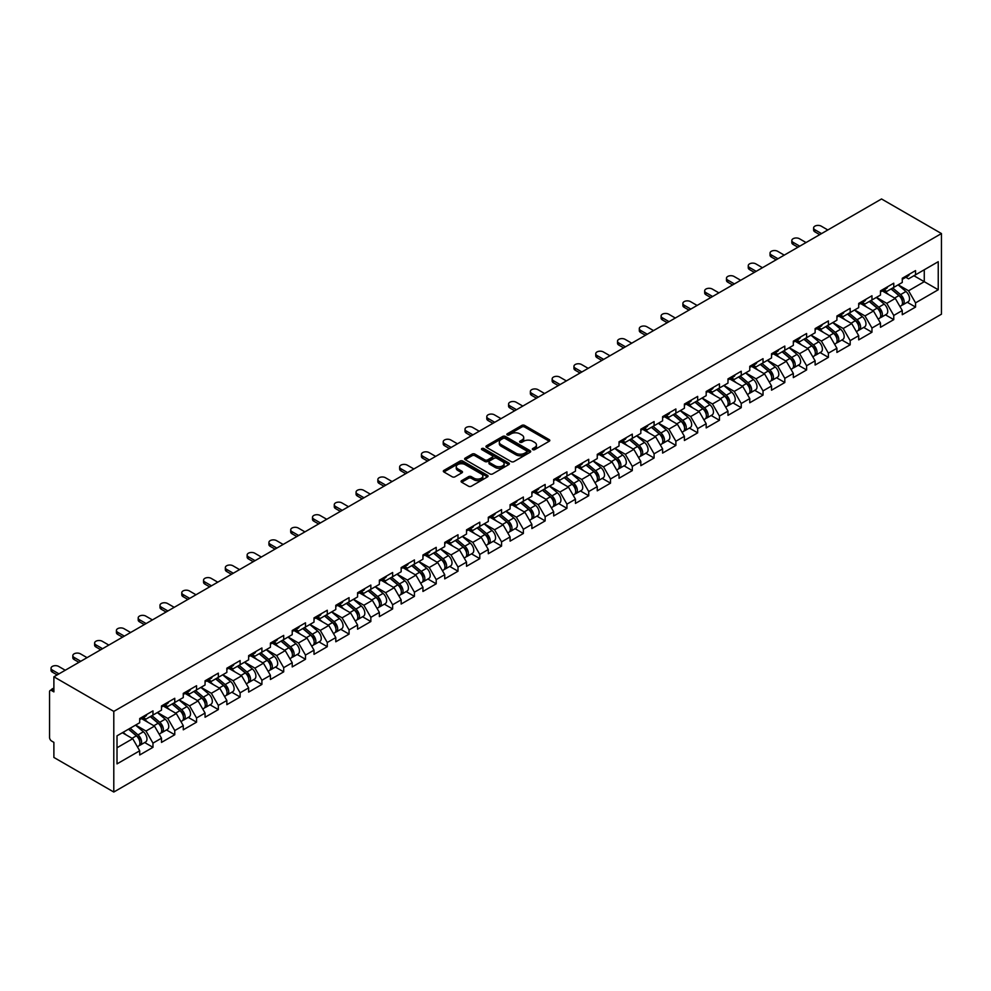 <?xml version="1.0" encoding="UTF-8"?>
<svg xmlns="http://www.w3.org/2000/svg" width="991" height="991" viewBox="0 0 991 991"><rect width="100%" height="100%" fill="white"/><g stroke="black" fill="none" stroke-linecap="round" stroke-linejoin="round"><path stroke-width="1.49" d="M532.762 449.641A1.363 0.78 0 0 0 534.682 449.641L549.249 441.23A1.945 1.115 0 0 0 549.807 440.438A1.945 1.115 0 0 0 549.249 439.645L524.573 425.399A1.945 1.115 0 0 0 521.823 425.399L507.256 433.81A1.363 0.78 0 0 0 509.176 434.925L511.071 433.835A6.206 3.58 0 0 1 519.841 433.835L521.898 435.024A6.206 3.58 0 0 1 523.719 437.551A6.206 3.58 0 0 1 521.898 440.078L520.015 441.168A1.363 0.78 0 0 0 521.935 442.283L523.818 441.193A6.206 3.58 0 0 1 532.588 441.193L534.644 442.382A6.206 3.58 0 0 1 536.465 444.909A6.206 3.58 0 0 1 534.644 447.449L532.762 448.539A1.363 0.78 0 0 0 532.762 449.641L532.762 448.539M461.645 480.647A1.945 1.115 0 0 0 461.075 481.44A1.945 1.115 0 0 0 461.645 482.233L468.57 486.234A1.945 1.115 0 0 0 471.307 486.234L487.485 476.894A1.945 1.115 0 0 0 488.055 476.101A1.945 1.115 0 0 0 487.485 475.308L462.809 461.063A1.945 1.115 0 0 0 460.072 461.063L443.894 470.403A1.945 1.115 0 0 0 443.324 471.196A1.945 1.115 0 0 0 443.894 471.976L452.255 476.807A1.945 1.115 0 0 0 454.993 476.807L461.917 472.818A1.945 1.115 0 0 0 462.487 472.026A1.945 1.115 0 0 0 461.917 471.233L457.768 468.83A5.19 2.998 0 0 1 456.256 466.724A5.19 2.998 0 0 1 459.452 463.949A5.19 2.998 0 0 1 465.101 464.606L481.353 473.983A5.19 2.998 0 0 1 482.865 476.101A5.19 2.998 0 0 1 479.669 478.864A5.19 2.998 0 0 1 474.02 478.219L471.307 476.646A1.945 1.115 0 0 0 468.57 476.646L461.645 480.647L461.645 482.233M53.886 676.803L881.532 198.968L941.45 233.554L113.792 711.402L53.886 676.803L53.886 691.891L51.643 690.591A2.961 1.709 -120 0 0 50.169 690.454A2.961 1.709 -120 0 0 49.55 691.805L49.55 737.44A2.961 1.709 -120 0 0 51.643 741.07L53.886 742.358L53.886 757.446L113.792 792.032L113.792 711.402M511.207 461.608A1.945 1.115 0 0 0 513.945 461.608L530.123 452.268A1.945 1.115 0 0 0 530.693 451.487A1.945 1.115 0 0 0 530.123 450.694L505.447 436.449A1.945 1.115 0 0 0 502.697 436.449L486.531 445.789A1.945 1.115 0 0 0 485.962 446.569A1.945 1.115 0 0 0 486.531 447.362L511.207 461.608M482.344 449.939A1.363 0.78 0 0 1 483.719 450.125L483.719 448.514L508.804 462.995A1.945 1.115 0 0 1 509.374 463.788A1.945 1.115 0 0 1 508.804 464.581L492.626 473.921A1.945 1.115 0 0 1 489.888 473.921L465.213 459.675L472.137 455.711L472.137 454.089L465.213 458.09A1.945 1.115 0 0 0 464.643 458.883A1.945 1.115 0 0 0 465.213 459.675L465.213 458.09M472.137 455.711A1.945 1.115 0 0 1 474.875 455.711L474.875 454.089A1.945 1.115 0 0 0 472.137 454.089M474.875 454.089L484.884 459.874A1.945 1.115 0 0 0 487.622 459.874L492.217 457.223A1.945 1.115 0 0 0 492.787 456.43A1.945 1.115 0 0 0 492.217 455.637L481.799 449.617A1.363 0.78 0 0 1 483.719 448.514M113.792 792.032L941.45 314.197L941.45 233.554M144.686 742.544L152.973 747.325L152.973 743.126L145.987 731.036L135.656 725.065M152.973 747.325L139.706 754.981L139.706 750.794L117.012 763.888L117.012 735.83L139.706 722.724L139.706 718.537L152.973 710.869L152.973 715.068L161.496 710.151L161.496 705.951L174.763 698.296L174.763 702.495L183.273 697.565L183.273 693.378L196.552 685.722L196.552 689.909L205.063 684.992L205.063 680.805L218.33 673.137L218.33 677.336L226.852 672.418L226.852 668.219L240.119 660.563L240.119 664.75L248.642 659.833L248.642 655.646L261.909 647.978L261.909 652.177L270.432 647.259L270.432 643.06L283.699 635.404L283.699 639.591L292.221 634.674L292.221 630.487L305.488 622.819L305.488 627.018L314.011 622.1L314.011 617.901L327.278 610.245L327.278 614.432L335.788 609.515L335.788 605.328L349.067 597.66L349.067 601.859L357.578 596.941L357.578 592.742L370.845 585.086L370.845 589.273L379.367 584.356L379.367 580.169L392.634 572.501L392.634 576.7L401.157 571.782L401.157 567.583L414.424 559.927L414.424 564.114L422.946 559.197L422.946 555.01L436.213 547.354L436.213 551.541L444.736 546.623L444.736 542.424L458.003 534.768L458.003 538.968L466.526 534.038L466.526 529.851L479.793 522.195L479.793 526.382L488.303 521.464L488.303 517.277L501.57 509.609L501.57 513.809L510.092 508.891L510.092 504.692L523.359 497.036L523.359 501.223L531.882 496.305L531.882 492.118L545.149 484.45L545.149 488.65L553.672 483.732L553.672 479.533L566.939 471.877L566.939 476.064L575.461 471.146L575.461 466.959L588.728 459.291L588.728 463.491L597.251 458.573L597.251 454.374L610.518 446.718L610.518 450.905L619.028 445.987L619.028 441.8L632.308 434.132L632.308 438.332L640.818 433.414L640.818 429.214L654.085 421.559L654.085 425.746L662.607 420.828L662.607 416.641L675.874 408.973L675.874 413.173L684.397 408.255L684.397 404.055L697.664 396.4L697.664 400.587L706.187 395.669L706.187 391.482L719.454 383.827L719.454 388.014L727.976 383.096L727.976 378.896L741.243 371.241L741.243 375.44L749.766 370.51L749.766 366.323L763.033 358.668L763.033 362.855L771.543 357.937L771.543 353.75L784.81 346.082L784.81 350.281L793.333 345.364L793.333 341.164L806.6 333.509L806.6 337.696L815.122 332.778L815.122 328.591L828.389 320.923L828.389 325.122L836.912 320.204L836.912 316.005L850.179 308.35L850.179 312.537L858.702 307.619L858.702 303.432L871.969 295.764L871.969 299.963L880.491 295.045L880.491 290.846L893.758 283.191L893.758 287.378L902.268 282.46L902.268 278.273L915.548 270.605L915.548 274.804L938.242 261.698L938.242 289.756L915.548 302.862L908.561 290.772L898.218 284.801M907.26 302.267L915.548 307.061L915.548 302.862M915.548 307.061L902.268 314.717L902.268 310.53L893.758 315.448L886.772 303.345L876.44 297.374M885.471 314.853L893.758 319.635L893.758 315.448M893.758 319.635L880.491 327.29L880.491 323.103L871.969 328.021L864.982 315.931L854.651 309.96M863.681 327.426L871.969 332.22L871.969 328.021M871.969 332.22L858.702 339.876L858.702 335.676L850.179 340.607L843.192 328.504L832.861 322.533M841.892 340.012L850.179 344.794L850.179 340.607M850.179 344.794L836.912 352.449L836.912 348.262L828.389 353.18L821.403 341.09L811.072 335.119M820.102 352.585L828.389 357.367L828.389 353.18M828.389 357.367L815.122 365.035L815.122 360.835L806.6 365.753L799.626 353.663L789.282 347.692M798.312 365.171L806.6 369.953L806.6 365.753M806.6 369.953L793.333 377.608L793.333 373.421L784.81 378.339L777.836 366.236L767.492 360.278M776.535 377.744L784.81 382.526L784.81 378.339M784.81 382.526L771.543 390.194L771.543 385.995L763.033 390.912L756.046 378.822L745.715 372.851M754.746 390.33L763.033 395.112L763.033 390.912M763.033 395.112L749.766 402.767L749.766 398.58L741.243 403.498L734.257 391.395L723.925 385.437M732.956 402.903L741.243 407.685L741.243 403.498M741.243 407.685L727.976 415.353L727.976 411.154L719.454 416.071L712.467 403.981L702.136 398.01M711.166 415.489L719.454 420.271L719.454 416.071M719.454 420.271L706.187 427.926L706.187 423.739L697.664 428.657L690.677 416.554L680.346 410.596M689.377 428.062L697.664 432.844L697.664 428.657M697.664 432.844L684.397 440.512L684.397 436.313L675.874 441.23L668.888 429.14L658.557 423.169M667.587 440.636L675.874 445.43L675.874 441.23M675.874 445.43L662.607 453.085L662.607 448.898L654.085 453.816L647.111 441.713L636.767 435.755M645.798 453.221L654.085 458.003L654.085 453.816M654.085 458.003L640.818 465.671L640.818 461.472L632.308 466.389L625.321 454.299L614.977 448.328M624.02 465.795L632.308 470.589L632.308 466.389M632.308 470.589L619.028 478.244L619.028 474.057L610.518 478.975L603.531 466.872L593.2 460.902M602.231 478.38L610.518 483.162L610.518 478.975M610.518 483.162L597.251 490.818L597.251 486.631L588.728 491.548L581.742 479.458L571.411 473.487M580.441 490.954L588.728 495.748L588.728 491.548M588.728 495.748L575.461 503.403L575.461 499.204L566.939 504.134L559.952 492.031L549.621 486.061M558.651 503.539L566.939 508.321L566.939 504.134M566.939 508.321L553.672 515.977L553.672 511.79L545.149 516.707L538.163 504.617L527.831 498.646M536.862 516.113L545.149 520.894L545.149 516.707M545.149 520.894L531.882 528.562L531.882 524.363L523.359 529.281L516.385 517.191L506.042 511.22M515.072 528.698L523.359 533.48L523.359 529.281M523.359 533.48L510.092 541.136L510.092 536.949L501.57 541.866L494.596 529.764L484.252 523.805M493.295 541.272L501.57 546.053L501.57 541.866M501.57 546.053L488.303 553.721L488.303 549.522L479.793 554.44L472.806 542.35L462.475 536.379M471.505 553.858L479.793 558.639L479.793 554.44M479.793 558.639L466.526 566.295L466.526 562.108L458.003 567.025L451.016 554.923L440.685 548.964M449.716 566.431L458.003 571.212L458.003 567.025M458.003 571.212L444.736 578.88L444.736 574.681L436.213 579.599L429.227 567.509L418.896 561.538M427.926 579.017L436.213 583.798L436.213 579.599M436.213 583.798L422.946 591.454L422.946 587.267L414.424 592.184L407.437 580.082L397.106 574.123M406.137 591.59L414.424 596.371L414.424 592.184M414.424 596.371L401.157 604.039L401.157 599.84L392.634 604.758L385.648 592.668L375.316 586.697M384.347 604.163L392.634 608.957L392.634 604.758M392.634 608.957L379.367 616.613L379.367 612.426L370.845 617.343L363.87 605.241L353.527 599.282M362.557 616.749L370.845 621.53L370.845 617.343M370.845 621.53L357.578 629.198L357.578 624.999L349.067 629.917L342.081 617.827L331.737 611.856M340.78 629.322L349.067 634.116L349.067 629.917M349.067 634.116L335.788 641.772L335.788 637.585L327.278 642.502L320.291 630.4L309.96 624.429M318.991 641.908L327.278 646.689L327.278 642.502M327.278 646.689L314.011 654.345L314.011 650.158L305.488 655.076L298.502 642.986L288.17 637.015M297.201 654.481L305.488 659.275L305.488 655.076M305.488 659.275L292.221 666.931L292.221 662.731L283.699 667.661L276.712 655.559L266.381 649.588M275.411 667.067L283.699 671.848L283.699 667.661M283.699 671.848L270.432 679.504L270.432 675.317L261.909 680.235L254.922 668.145L244.591 662.174M253.622 679.64L261.909 684.422L261.909 680.235M261.909 684.422L248.642 692.09L248.642 687.89L240.119 692.808L233.145 680.718L222.802 674.747M231.832 692.226L240.119 697.007L240.119 692.808M240.119 697.007L226.852 704.663L226.852 700.476L218.33 705.394L211.356 693.291L201.012 687.333M210.042 704.799L218.33 709.581L218.33 705.394M218.33 709.581L205.063 717.249L205.063 713.049L196.552 717.967L189.566 705.877L179.235 699.906M188.265 717.385L196.552 722.166L196.552 717.967M196.552 722.166L183.273 729.822L183.273 725.635L174.763 730.553L167.776 718.45L157.445 712.492M166.476 729.958L174.763 734.74L174.763 730.553M174.763 734.74L161.496 742.408L161.496 738.208L152.973 743.126M143.286 717.546L145.987 719.094L152.973 715.068M145.987 731.036L154.509 726.118L141.478 718.586M161.496 738.208L154.509 726.118M165.076 704.96L167.776 706.521L174.763 702.495M167.776 718.45L176.299 713.532L163.255 706.013M183.273 725.635L176.299 713.532M186.865 692.387L189.566 693.948L196.552 689.909M189.566 705.877L198.089 700.959L185.044 693.427M205.063 713.049L198.089 700.959M208.655 679.801L211.356 681.362L218.33 677.336M211.356 693.291L219.866 688.373L206.834 680.854M226.852 700.476L219.866 688.373M230.445 667.228L233.145 668.789L240.119 664.75M233.145 680.718L241.655 675.8L228.624 668.268M248.642 687.89L241.655 675.8M252.222 654.642L254.922 656.203L261.909 652.177M254.922 668.145L263.445 663.214L250.413 655.695M270.432 675.317L263.445 663.214M274.012 642.069L276.712 643.63L283.699 639.591M276.712 655.559L285.235 650.641L272.203 643.109M292.221 662.731L285.235 650.641M295.801 629.483L298.502 631.044L305.488 627.018M298.502 642.986L307.024 638.068L293.993 630.536M314.011 650.158L307.024 638.068M317.591 616.91L320.291 618.471L327.278 614.432M320.291 630.4L328.814 625.482L315.77 617.963M335.788 637.585L328.814 625.482M339.38 604.324L342.081 605.885L349.067 601.859M342.081 617.827L350.603 612.909L337.559 605.377M357.578 624.999L350.603 612.909M361.17 591.751L363.87 593.312L370.845 589.273M363.87 605.241L372.381 600.323L359.349 592.804M379.367 612.426L372.381 600.323M382.96 579.178L385.648 580.726L392.634 576.7M385.648 592.668L394.17 587.75L381.139 580.218M401.157 599.84L394.17 587.75M404.737 566.592L407.437 568.153L414.424 564.114M407.437 580.082L415.96 575.164L402.928 567.645M422.946 587.267L415.96 575.164M426.526 554.019L429.227 555.567L436.213 551.541M429.227 567.509L437.749 562.591L424.718 555.059M444.736 574.681L437.749 562.591M448.316 541.433L451.016 542.994L458.003 538.968M451.016 554.923L459.539 550.005L446.495 542.486M466.526 562.108L459.539 550.005M470.106 528.86L472.806 530.42L479.793 526.382M472.806 542.35L481.329 537.432L468.285 529.9M488.303 549.522L481.329 537.432M491.895 516.274L494.596 517.835L501.57 513.809M494.596 529.764L503.106 524.846L490.074 517.327M510.092 536.949L503.106 524.846M513.685 503.701L516.385 505.261L523.359 501.223M516.385 517.191L524.896 512.273L511.864 504.741M531.882 524.363L524.896 512.273M535.462 491.115L538.163 492.676L545.149 488.65M538.163 504.617L546.685 499.687L533.654 492.168M553.672 511.79L546.685 499.687M557.252 478.542L559.952 480.102L566.939 476.064M559.952 492.031L568.475 487.114L555.443 479.582M575.461 499.204L568.475 487.114M579.041 465.956L581.742 467.517L588.728 463.491M581.742 479.458L590.264 474.54L577.233 467.009M597.251 486.631L590.264 474.54M600.831 453.382L603.531 454.943L610.518 450.905M603.531 466.872L612.054 461.955L599.01 454.435M619.028 474.057L612.054 461.955M622.621 440.797L625.321 442.358L632.308 438.332M625.321 454.299L633.844 449.381L620.8 441.85M640.818 461.472L633.844 449.381M644.41 428.223L647.111 429.784L654.085 425.746M647.111 441.713L655.621 436.796L642.589 429.276M662.607 448.898L655.621 436.796M666.2 415.65L668.888 417.199L675.874 413.173M668.888 429.14L677.41 424.222L664.379 416.691M684.397 436.313L677.41 424.222M687.977 403.064L690.677 404.625L697.664 400.587M690.677 416.554L699.2 411.637L686.168 404.117M706.187 423.739L699.2 411.637M709.767 390.491L712.467 392.04L719.454 388.014M712.467 403.981L720.99 399.063L707.958 391.532M727.976 411.154L720.99 399.063M731.556 377.905L734.257 379.466L741.243 375.44M734.257 391.395L742.779 386.478L729.748 378.958M749.766 398.58L742.779 386.478M753.346 365.332L756.046 366.893L763.033 362.855M756.046 378.822L764.569 373.904L751.525 366.373M771.543 385.995L764.569 373.904M775.135 352.746L777.836 354.307L784.81 350.281M777.836 366.236L786.346 361.319L773.314 353.799M793.333 373.421L786.346 361.319M796.925 340.173L799.626 341.734L806.6 337.696M799.626 353.663L808.136 348.745L795.104 341.214M815.122 360.835L808.136 348.745M818.702 327.587L821.403 329.148L828.389 325.122M821.403 341.09L829.925 336.16L816.894 328.64M836.912 348.262L829.925 336.16M840.492 315.014L843.192 316.575L850.179 312.537M843.192 328.504L851.715 323.586L838.683 316.067M858.702 335.676L851.715 323.586M862.281 302.428L864.982 303.989L871.969 299.963M864.982 315.931L873.505 311.013L860.473 303.481M880.491 323.103L873.505 311.013M884.071 289.855L886.772 291.416L893.758 287.378M886.772 303.345L895.294 298.427L882.25 290.908M902.268 310.53L895.294 298.427M905.861 277.269L908.561 278.83L915.548 274.804M908.561 290.772L924.269 281.692L924.269 269.763L938.242 261.698M913.937 275.733L938.242 289.756M117.012 747.771L132.72 738.691L122.388 732.733M139.706 750.794L132.72 738.691M533.307 449.827L534.644 449.059A6.206 3.58 0 0 0 536.465 446.52L536.465 444.909M523.719 437.551L523.719 439.162A6.206 3.58 0 0 1 521.898 441.701L520.548 442.469M549.225 441.243L524.573 427.01A1.945 1.115 0 0 0 521.823 427.01L507.801 435.111M530.123 450.694L530.123 452.268L505.447 438.059A1.945 1.115 0 0 0 502.697 438.059L486.556 447.387M526.692 452.032A1.363 0.78 0 0 0 526.692 450.93L505.038 438.418A1.363 0.78 0 0 0 503.118 438.418L501.124 439.57A6.206 3.58 0 0 0 499.315 442.097A6.206 3.58 0 0 0 501.124 444.637L515.927 453.184A6.206 3.58 0 0 0 524.71 453.184L526.692 452.032L526.692 453.643A1.363 0.78 0 0 0 527.088 453.098L527.088 451.487M499.315 442.097L499.315 443.72A6.206 3.58 0 0 0 501.124 446.247L501.124 444.637M526.692 453.643L524.71 454.795A6.206 3.58 0 0 1 515.927 454.795L501.124 446.247M474.875 455.711L484.884 461.484A1.945 1.115 0 0 0 487.622 461.484L492.217 458.833A1.945 1.115 0 0 0 492.787 458.04L492.787 456.43M483.719 450.125L508.779 464.593M495.265 465.869A5.19 2.998 0 0 0 500.913 466.513A5.19 2.998 0 0 0 504.122 463.751A5.19 2.998 0 0 0 502.598 461.633L496.875 458.325A1.945 1.115 0 0 0 494.137 458.325L489.542 460.976A1.945 1.115 0 0 0 488.972 461.769A1.945 1.115 0 0 0 489.542 462.562L495.265 465.869L495.265 467.479A5.19 2.998 0 0 0 500.913 468.124A5.19 2.998 0 0 0 504.122 465.361L504.122 463.751M488.972 461.769L488.972 463.379A1.945 1.115 0 0 0 489.542 464.172L489.542 462.562M495.265 467.479L489.542 464.172M482.865 476.101L482.865 477.712A5.19 2.998 0 0 1 479.669 480.474A5.19 2.998 0 0 1 474.02 479.83L471.307 478.269A1.945 1.115 0 0 0 468.57 478.269L461.67 482.245M456.256 466.724L456.256 468.334A5.19 2.998 0 0 0 457.768 470.452L457.768 468.83M461.893 472.831L457.768 470.452M487.461 476.906L462.809 462.673A1.945 1.115 0 0 0 460.072 462.673L443.918 472.001M900.608 296.829L899.63 296.259M901.86 305.129A6.516 3.766 -120 0 0 902.813 304.844A6.516 3.766 -120 0 0 903.978 300.285A6.516 3.766 -120 0 0 900.584 294.612L892.73 287.972M902.813 304.844L908.19 301.735A6.516 3.766 -120 0 0 909.354 297.176A6.516 3.766 -120 0 0 905.96 291.503L898.106 284.875M891.206 288.852L900.175 296.42A3.952 2.279 60 0 1 902.305 301.276M899.952 306.492L901.129 305.81A6.516 3.766 -120 0 0 902.305 301.252A6.516 3.766 -120 0 0 898.911 295.578L891.045 288.938M888.778 294.674L883.477 290.202M827.832 229.974L821.205 226.134A4.447 2.564 0 0 0 816.361 225.589A4.447 2.564 0 0 0 813.611 227.955A4.447 2.564 0 0 0 814.912 229.763L814.912 231.869A4.447 2.564 180 0 1 813.611 230.048L813.611 227.955M819.73 234.644L814.912 231.869M904.027 277.257A6.516 3.766 60 0 1 902.813 279.041A6.516 3.766 60 0 1 902.268 279.251M909.404 274.16A6.516 3.766 60 0 1 908.19 275.932L902.813 279.041M821.551 233.603L814.912 229.763M878.819 309.403L877.853 308.833M880.07 317.715A6.516 3.766 -120 0 0 881.024 317.417A6.516 3.766 -120 0 0 882.188 312.859A6.516 3.766 -120 0 0 878.794 307.185L870.94 300.558M881.024 317.417L886.4 314.308A6.516 3.766 -120 0 0 887.564 309.762A6.516 3.766 -120 0 0 884.17 304.076L876.317 297.449M869.429 301.425L878.385 308.994A3.952 2.279 60 0 1 880.528 313.862M878.162 319.077L879.351 318.384A6.516 3.766 -120 0 0 880.516 313.837A6.516 3.766 -120 0 0 877.122 308.151L869.268 301.524M867.001 307.247L861.687 302.775M857.042 321.988L856.063 321.418M858.28 330.288A6.516 3.766 -120 0 0 859.234 330.003A6.516 3.766 -120 0 0 860.411 325.444A6.516 3.766 -120 0 0 857.017 319.771L849.151 313.131M859.234 330.003L864.61 326.894A6.516 3.766 -120 0 0 865.787 322.335A6.516 3.766 -120 0 0 862.393 316.662L854.527 310.034M847.639 314.011L856.608 321.567A3.952 2.279 60 0 1 858.739 326.435M856.373 331.651L857.562 330.969A6.516 3.766 -120 0 0 858.726 326.411A6.516 3.766 -120 0 0 855.332 320.737L847.478 314.097M845.212 319.833L839.91 315.349M835.252 334.562L834.273 333.992M836.503 342.874A6.516 3.766 -120 0 0 837.445 342.576A6.516 3.766 -120 0 0 838.621 338.018A6.516 3.766 -120 0 0 835.227 332.344L827.361 325.717M837.445 342.576L842.821 339.467A6.516 3.766 -120 0 0 843.998 334.921A6.516 3.766 -120 0 0 840.603 329.235L832.737 322.608M825.85 326.584L834.818 334.153A3.952 2.279 60 0 1 836.949 339.021M834.583 344.224L835.772 343.543A6.516 3.766 -120 0 0 836.937 338.984A6.516 3.766 -120 0 0 833.542 333.31L825.689 326.683M823.422 332.406L818.12 327.934M813.462 347.135L812.484 346.577M814.713 355.447A6.516 3.766 -120 0 0 815.655 355.15A6.516 3.766 -120 0 0 816.832 350.603A6.516 3.766 -120 0 0 813.438 344.918L805.572 338.29M815.655 355.15L821.031 352.053A6.516 3.766 -120 0 0 822.208 347.494A6.516 3.766 -120 0 0 818.814 341.821L810.948 335.181M804.06 339.17L813.029 346.726A3.952 2.279 60 0 1 815.159 351.594M812.793 356.81L813.983 356.128A6.516 3.766 -120 0 0 815.159 351.57A6.516 3.766 -120 0 0 811.765 345.896L803.899 339.256M801.632 344.992L796.33 340.508M791.673 359.721L790.694 359.151M792.924 368.033A6.516 3.766 -120 0 0 793.865 367.735A6.516 3.766 -120 0 0 795.042 363.177A6.516 3.766 -120 0 0 791.648 357.503L783.782 350.876M793.865 367.735L799.254 364.626A6.516 3.766 -120 0 0 800.418 360.08A6.516 3.766 -120 0 0 797.024 354.394L789.17 347.767M782.271 351.743L791.239 359.312A3.952 2.279 60 0 1 793.37 364.18M791.004 369.383L792.193 368.702A6.516 3.766 -120 0 0 793.37 364.143A6.516 3.766 -120 0 0 789.976 358.469L782.11 351.842M779.843 357.565L774.541 353.093M806.042 242.547L799.415 238.72A4.447 2.564 0 0 0 794.571 238.162A4.447 2.564 0 0 0 791.821 240.528A4.447 2.564 0 0 0 793.122 242.349L793.122 244.443A4.447 2.564 180 0 1 791.821 242.634L791.821 240.528M797.941 247.23L793.122 244.443M882.238 289.843A6.516 3.766 60 0 1 881.024 291.614A6.516 3.766 60 0 1 880.491 291.837M887.614 286.733A6.516 3.766 60 0 1 886.4 288.505L881.024 291.614M799.762 246.177L793.122 242.349M784.253 255.133L777.625 251.293A4.447 2.564 0 0 0 772.782 250.735A4.447 2.564 0 0 0 770.032 253.114A4.447 2.564 0 0 0 771.332 254.922L771.332 257.028A4.447 2.564 180 0 1 770.032 255.207L770.032 253.114M776.151 259.803L771.332 257.028M860.448 302.416A6.516 3.766 60 0 1 859.234 304.2A6.516 3.766 60 0 1 858.702 304.41M865.824 299.319A6.516 3.766 60 0 1 864.61 301.091L859.234 304.2M777.972 258.75L771.332 254.922M762.463 267.706L755.836 263.879A4.447 2.564 0 0 0 750.992 263.321A4.447 2.564 0 0 0 748.255 265.687A4.447 2.564 0 0 0 749.555 267.508L749.555 269.602A4.447 2.564 180 0 1 748.255 267.793L748.255 265.687M754.374 272.389L749.555 269.602M838.659 315.002A6.516 3.766 60 0 1 837.445 316.773A6.516 3.766 60 0 1 836.912 316.996M844.035 311.892A6.516 3.766 60 0 1 842.821 313.664L837.445 316.773M756.183 271.336L749.555 267.508M740.686 280.28L734.046 276.452A4.447 2.564 0 0 0 729.203 275.894A4.447 2.564 0 0 0 726.465 278.273A4.447 2.564 0 0 0 727.766 280.081L727.766 282.175A4.447 2.564 180 0 1 726.465 280.366L726.465 278.273M732.584 284.962L727.766 282.175M816.869 327.575A6.516 3.766 60 0 1 815.655 329.346A6.516 3.766 60 0 1 815.122 329.569M822.245 324.466A6.516 3.766 60 0 1 821.031 326.25L815.655 329.346M734.393 283.909L727.766 280.081M718.896 292.865L712.256 289.038A4.447 2.564 0 0 0 707.413 288.48A4.447 2.564 0 0 0 704.675 290.846A4.447 2.564 0 0 0 705.976 292.667L705.976 294.761A4.447 2.564 180 0 1 704.675 292.94L704.675 290.846M710.795 297.535L705.976 294.761M795.079 340.161A6.516 3.766 60 0 1 793.865 341.932A6.516 3.766 60 0 1 793.333 342.155M800.455 337.051A6.516 3.766 60 0 1 799.254 338.823L793.865 341.932M712.603 296.495L705.976 292.667M769.883 372.294L768.905 371.736M771.134 380.606A6.516 3.766 -120 0 0 772.088 380.309A6.516 3.766 -120 0 0 773.253 375.762A6.516 3.766 -120 0 0 769.858 370.077L762.005 363.449M772.088 380.309L777.464 377.212A6.516 3.766 -120 0 0 778.629 372.653A6.516 3.766 -120 0 0 775.235 366.98L767.381 360.34M760.481 364.329L769.45 371.885A3.952 2.279 60 0 1 771.58 376.753M769.214 381.969L770.403 381.287A6.516 3.766 -120 0 0 771.58 376.729A6.516 3.766 -120 0 0 768.186 371.043L760.32 364.415M758.053 370.151L752.751 365.667M697.107 305.439L690.467 301.611A4.447 2.564 0 0 0 685.623 301.053A4.447 2.564 0 0 0 682.886 303.432A4.447 2.564 0 0 0 684.186 305.24L684.186 307.334A4.447 2.564 180 0 1 682.886 305.525L682.886 303.432M689.005 310.121L684.186 307.334M773.302 352.734A6.516 3.766 60 0 1 772.088 354.505A6.516 3.766 60 0 1 771.543 354.728M778.678 349.625A6.516 3.766 60 0 1 777.464 351.409L772.088 354.505M690.826 309.068L684.186 305.24M748.094 384.88L747.115 384.31M749.345 393.192A6.516 3.766 -120 0 0 750.298 392.894A6.516 3.766 -120 0 0 751.463 388.336A6.516 3.766 -120 0 0 748.069 382.662L740.215 376.023M750.298 392.894L755.675 389.785A6.516 3.766 -120 0 0 756.839 385.239A6.516 3.766 -120 0 0 753.445 379.553L745.591 372.926M738.704 376.902L747.66 384.471A3.952 2.279 60 0 1 749.803 389.339M747.437 394.542L748.614 393.861A6.516 3.766 -120 0 0 749.791 389.302A6.516 3.766 -120 0 0 746.396 383.628L738.53 377.001M736.263 382.724L730.962 378.252M675.317 318.024L668.69 314.197A4.447 2.564 0 0 0 663.846 313.639A4.447 2.564 0 0 0 661.096 316.005A4.447 2.564 0 0 0 662.397 317.826L662.397 319.92A4.447 2.564 180 0 1 661.096 318.099L661.096 316.005M667.216 322.694L662.397 319.92M751.512 365.307A6.516 3.766 60 0 1 750.298 367.091A6.516 3.766 60 0 1 749.766 367.314M756.889 362.21A6.516 3.766 60 0 1 755.675 363.982L750.298 367.091M669.036 321.654L662.397 317.826M726.316 397.453L725.338 396.895M727.555 405.765A6.516 3.766 -120 0 0 728.509 405.468A6.516 3.766 -120 0 0 729.673 400.921A6.516 3.766 -120 0 0 726.279 395.236L718.425 388.608M728.509 405.468L733.885 402.371A6.516 3.766 -120 0 0 735.062 397.812A6.516 3.766 -120 0 0 731.668 392.139L723.802 385.499M716.914 389.488L725.883 397.044A3.952 2.279 60 0 1 728.013 401.912M725.647 407.128L726.837 406.434A6.516 3.766 -120 0 0 728.001 401.888A6.516 3.766 -120 0 0 724.607 396.202L716.753 389.574M714.486 395.31L709.172 390.826M653.527 330.598L646.9 326.77A4.447 2.564 0 0 0 642.057 326.212A4.447 2.564 0 0 0 639.306 328.591A4.447 2.564 0 0 0 640.607 330.399L640.607 332.493A4.447 2.564 180 0 1 639.306 330.684L639.306 328.591M645.426 335.28L640.607 332.493M729.723 377.893A6.516 3.766 60 0 1 728.509 379.664A6.516 3.766 60 0 1 727.976 379.887M735.099 374.784A6.516 3.766 60 0 1 733.885 376.568L728.509 379.664M647.247 334.227L640.607 330.399M704.527 410.039L703.548 409.469M705.778 418.351A6.516 3.766 -120 0 0 706.719 418.053A6.516 3.766 -120 0 0 707.896 413.495A6.516 3.766 -120 0 0 704.502 407.821L696.636 401.182M706.719 418.053L712.095 414.944A6.516 3.766 -120 0 0 713.272 410.398A6.516 3.766 -120 0 0 709.878 404.712L702.012 398.085M695.125 402.061L704.093 409.63A3.952 2.279 60 0 1 706.224 414.498M703.858 419.701L705.047 419.02A6.516 3.766 -120 0 0 706.211 414.461A6.516 3.766 -120 0 0 702.817 408.788L694.964 402.16M692.697 407.883L687.395 403.411M631.738 343.183L625.11 339.356A4.447 2.564 0 0 0 620.267 338.798A4.447 2.564 0 0 0 617.517 341.164A4.447 2.564 0 0 0 618.83 342.985L618.83 345.079A4.447 2.564 180 0 1 617.517 343.258L617.517 341.164M623.636 347.853L618.83 345.079M707.933 390.466A6.516 3.766 60 0 1 706.719 392.25A6.516 3.766 60 0 1 706.187 392.473M713.309 387.37A6.516 3.766 60 0 1 712.095 389.141L706.719 392.25M625.457 346.813L618.83 342.985M682.737 422.612L681.758 422.055M683.988 430.924A6.516 3.766 -120 0 0 684.93 430.627A6.516 3.766 -120 0 0 686.106 426.08A6.516 3.766 -120 0 0 682.712 420.395L674.846 413.767M684.93 430.627L690.306 427.53A6.516 3.766 -120 0 0 691.483 422.971A6.516 3.766 -120 0 0 688.088 417.298L680.222 410.658M673.335 414.634L682.303 422.203A3.952 2.279 60 0 1 684.434 427.071M682.068 432.287L683.257 431.593A6.516 3.766 -120 0 0 684.422 427.047A6.516 3.766 -120 0 0 681.028 421.361L673.174 414.733M670.907 420.457L665.605 415.985M609.961 355.757L603.321 351.929A4.447 2.564 0 0 0 598.477 351.371A4.447 2.564 0 0 0 595.74 353.75A4.447 2.564 0 0 0 597.04 355.558L597.04 357.652A4.447 2.564 180 0 1 595.74 355.843L595.74 353.75M601.859 360.439L597.04 357.652M686.144 403.052A6.516 3.766 60 0 1 684.93 404.824A6.516 3.766 60 0 1 684.397 405.046M691.52 399.943A6.516 3.766 60 0 1 690.306 401.727L684.93 404.824M603.668 359.386L597.04 355.558M660.947 435.198L659.969 434.628M662.199 443.497A6.516 3.766 -120 0 0 663.14 443.212A6.516 3.766 -120 0 0 664.317 438.654A6.516 3.766 -120 0 0 660.923 432.98L653.057 426.341M663.14 443.212L668.516 440.103A6.516 3.766 -120 0 0 669.693 435.545A6.516 3.766 -120 0 0 666.299 429.871L658.433 423.244M651.545 427.22L660.514 434.789A3.952 2.279 60 0 1 662.645 439.645M660.279 444.86L661.468 444.179A6.516 3.766 -120 0 0 662.645 439.62A6.516 3.766 -120 0 0 659.25 433.947L651.384 427.307M649.117 433.042L643.816 428.57M588.171 368.342L581.531 364.515A4.447 2.564 0 0 0 576.688 363.957A4.447 2.564 0 0 0 573.95 366.323A4.447 2.564 0 0 0 575.251 368.132L575.251 370.238A4.447 2.564 180 0 1 573.95 368.417L573.95 366.323M580.069 373.012L575.251 370.238M664.354 415.625A6.516 3.766 60 0 1 663.14 417.409A6.516 3.766 60 0 1 662.607 417.632M669.73 412.529A6.516 3.766 60 0 1 668.516 414.3L663.14 417.409M581.878 371.972L575.251 368.132M639.158 447.771L638.179 447.214M640.409 456.083A6.516 3.766 -120 0 0 641.363 455.786A6.516 3.766 -120 0 0 642.527 451.239A6.516 3.766 -120 0 0 639.133 445.554L631.279 438.926M641.363 455.786L646.739 452.689A6.516 3.766 -120 0 0 647.903 448.13A6.516 3.766 -120 0 0 644.509 442.457L636.656 435.817M629.756 439.793L638.724 447.362A3.952 2.279 60 0 1 640.855 452.23M638.489 457.446L639.678 456.752A6.516 3.766 -120 0 0 640.855 452.206A6.516 3.766 -120 0 0 637.461 446.52L629.595 439.893M627.328 445.616L622.026 441.144M566.381 380.916L559.742 377.088A4.447 2.564 0 0 0 554.898 376.53A4.447 2.564 0 0 0 552.16 378.896A4.447 2.564 0 0 0 553.461 380.717L553.461 382.811A4.447 2.564 180 0 1 552.16 381.002L552.16 378.896M558.28 385.598L553.461 382.811M642.564 428.211A6.516 3.766 60 0 1 641.363 429.983A6.516 3.766 60 0 1 640.818 430.205M647.953 425.102A6.516 3.766 60 0 1 646.739 426.886L641.363 429.983M560.101 384.545L553.461 380.717M617.368 460.357L616.39 459.787M618.619 468.656A6.516 3.766 -120 0 0 619.573 468.371A6.516 3.766 -120 0 0 620.738 463.813A6.516 3.766 -120 0 0 617.343 458.139L609.49 451.5M619.573 468.371L624.949 465.262A6.516 3.766 -120 0 0 626.114 460.704A6.516 3.766 -120 0 0 622.72 455.03L614.866 448.403M607.966 452.379L616.935 459.948A3.952 2.279 60 0 1 619.065 464.804M616.712 470.019L617.889 469.338A6.516 3.766 -120 0 0 619.065 464.779A6.516 3.766 -120 0 0 615.671 459.106L607.805 452.466M605.538 458.201L600.236 453.729M544.592 393.501L537.952 389.661A4.447 2.564 0 0 0 533.121 389.116A4.447 2.564 0 0 0 530.371 391.482A4.447 2.564 0 0 0 531.672 393.291L531.672 395.397A4.447 2.564 180 0 1 530.371 393.576L530.371 391.482M536.49 398.171L531.672 395.397M620.787 440.784A6.516 3.766 60 0 1 619.573 442.568A6.516 3.766 60 0 1 619.028 442.779M626.163 437.688A6.516 3.766 60 0 1 624.949 439.459L619.573 442.568M538.311 397.131L531.672 393.291M595.579 472.93L594.612 472.36M596.83 481.242A6.516 3.766 -120 0 0 597.784 480.945A6.516 3.766 -120 0 0 598.948 476.386A6.516 3.766 -120 0 0 595.554 470.713L587.7 464.085M597.784 480.945L603.16 477.835A6.516 3.766 -120 0 0 604.324 473.289A6.516 3.766 -120 0 0 600.93 467.603L593.076 460.976M586.189 464.952L595.145 472.521A3.952 2.279 60 0 1 597.288 477.389M594.922 482.605L596.111 481.911A6.516 3.766 -120 0 0 597.276 477.365A6.516 3.766 -120 0 0 593.882 471.679L586.028 465.052M583.761 470.775L578.447 466.303M522.802 406.075L516.175 402.247A4.447 2.564 0 0 0 511.331 401.689A4.447 2.564 0 0 0 508.581 404.055A4.447 2.564 0 0 0 509.882 405.876L509.882 407.97A4.447 2.564 180 0 1 508.581 406.161L508.581 404.055M514.701 410.757L509.882 407.97M598.998 453.37A6.516 3.766 60 0 1 597.784 455.142A6.516 3.766 60 0 1 597.251 455.365M604.374 450.261A6.516 3.766 60 0 1 603.16 452.032L597.784 455.142M516.522 409.704L509.882 405.876M573.801 485.516L572.823 484.946M575.04 493.815A6.516 3.766 -120 0 0 575.994 493.53A6.516 3.766 -120 0 0 577.171 488.972A6.516 3.766 -120 0 0 573.777 483.298L565.911 476.659M575.994 493.53L581.37 490.421A6.516 3.766 -120 0 0 582.547 485.863A6.516 3.766 -120 0 0 579.153 480.189L571.287 473.562M564.399 477.538L573.368 485.095A3.952 2.279 60 0 1 575.498 489.963M573.132 495.178L574.322 494.497A6.516 3.766 -120 0 0 575.486 489.938A6.516 3.766 -120 0 0 572.092 484.265L564.238 477.625M561.971 483.36L556.657 478.876M501.012 418.66L494.385 414.82A4.447 2.564 0 0 0 489.542 414.263A4.447 2.564 0 0 0 486.792 416.641A4.447 2.564 0 0 0 488.092 418.45L488.092 420.556A4.447 2.564 180 0 1 486.792 418.735L486.792 416.641M492.911 423.33L488.092 420.556M577.208 465.943A6.516 3.766 60 0 1 575.994 467.727A6.516 3.766 60 0 1 575.461 467.938M582.584 462.847A6.516 3.766 60 0 1 581.37 464.618L575.994 467.727M494.732 422.277L488.092 418.45M552.012 498.089L551.033 497.519M553.263 506.401A6.516 3.766 -120 0 0 554.204 506.104A6.516 3.766 -120 0 0 555.381 501.545A6.516 3.766 -120 0 0 551.987 495.872L544.121 489.244M554.204 506.104L559.581 502.994A6.516 3.766 -120 0 0 560.757 498.448A6.516 3.766 -120 0 0 557.363 492.762L549.497 486.135M542.61 490.111L551.578 497.68A3.952 2.279 60 0 1 553.709 502.548M551.343 507.751L552.532 507.07A6.516 3.766 -120 0 0 553.696 502.511A6.516 3.766 -120 0 0 550.302 496.838L542.449 490.211M540.182 495.934L534.88 491.462M479.223 431.234L472.596 427.406A4.447 2.564 0 0 0 467.752 426.848A4.447 2.564 0 0 0 465.014 429.214A4.447 2.564 0 0 0 466.315 431.035L466.315 433.129A4.447 2.564 180 0 1 465.014 431.32L465.014 429.214M471.134 435.916L466.315 433.129M555.418 478.529A6.516 3.766 60 0 1 554.204 480.301A6.516 3.766 60 0 1 553.672 480.524M560.795 475.42A6.516 3.766 60 0 1 559.581 477.191L554.204 480.301M472.942 434.863L466.315 431.035M530.222 510.662L529.244 510.105M531.473 518.974A6.516 3.766 -120 0 0 532.415 518.677A6.516 3.766 -120 0 0 533.592 514.131A6.516 3.766 -120 0 0 530.197 508.445L522.331 501.818M532.415 518.677L537.791 515.58A6.516 3.766 -120 0 0 538.968 511.022A6.516 3.766 -120 0 0 535.574 505.348L527.707 498.708M520.82 502.697L529.789 510.254A3.952 2.279 60 0 1 531.919 515.122M529.553 520.337L530.742 519.656A6.516 3.766 -120 0 0 531.919 515.097A6.516 3.766 -120 0 0 528.525 509.424L520.659 502.784M518.392 508.519L513.09 504.035M457.446 443.807L450.806 439.979A4.447 2.564 0 0 0 445.962 439.422A4.447 2.564 0 0 0 443.225 441.8A4.447 2.564 0 0 0 444.525 443.609L444.525 445.702A4.447 2.564 180 0 1 443.225 443.894L443.225 441.8M449.344 448.489L444.525 445.702M533.629 491.102A6.516 3.766 60 0 1 532.415 492.874A6.516 3.766 60 0 1 531.882 493.097M539.005 487.993A6.516 3.766 60 0 1 537.791 489.777L532.415 492.874M451.153 447.436L444.525 443.609M508.433 523.248L507.454 522.678M509.684 531.56A6.516 3.766 -120 0 0 510.625 531.263A6.516 3.766 -120 0 0 511.802 526.704A6.516 3.766 -120 0 0 508.408 521.031L500.542 514.403M510.625 531.263L516.014 528.153A6.516 3.766 -120 0 0 517.178 523.607A6.516 3.766 -120 0 0 513.784 517.921L505.918 511.294M499.03 515.27L507.999 522.839A3.952 2.279 60 0 1 510.13 527.707M507.764 532.91L508.953 532.229A6.516 3.766 -120 0 0 510.13 527.67A6.516 3.766 -120 0 0 506.735 521.997L498.869 515.37M496.602 521.093L491.301 516.621M435.656 456.393L429.016 452.565A4.447 2.564 0 0 0 424.173 452.007A4.447 2.564 0 0 0 421.435 454.374A4.447 2.564 0 0 0 422.736 456.194L422.736 458.288A4.447 2.564 180 0 1 421.435 456.467L421.435 454.374M427.555 461.063L422.736 458.288M511.839 503.688A6.516 3.766 60 0 1 510.625 505.46A6.516 3.766 60 0 1 510.092 505.683M517.215 500.579A6.516 3.766 60 0 1 516.014 502.35L510.625 505.46M429.363 460.022L422.736 456.194M486.643 535.821L485.664 535.264M487.894 544.133A6.516 3.766 -120 0 0 488.848 543.836A6.516 3.766 -120 0 0 490.012 539.29A6.516 3.766 -120 0 0 486.618 533.604L478.764 526.977M488.848 543.836L494.224 540.739A6.516 3.766 -120 0 0 495.389 536.181A6.516 3.766 -120 0 0 491.994 530.507L484.141 523.867M477.241 527.856L486.209 535.413A3.952 2.279 60 0 1 488.34 540.281M485.974 545.496L487.163 544.815A6.516 3.766 -120 0 0 488.34 540.256A6.516 3.766 -120 0 0 484.946 534.57L477.08 527.943M474.813 533.678L469.511 529.194M413.866 468.966L407.227 465.138A4.447 2.564 0 0 0 402.383 464.581A4.447 2.564 0 0 0 399.646 466.959A4.447 2.564 0 0 0 400.946 468.768L400.946 470.861A4.447 2.564 180 0 1 399.646 469.053L399.646 466.959M405.765 473.648L400.946 470.861M490.062 516.261A6.516 3.766 60 0 1 488.848 518.033A6.516 3.766 60 0 1 488.303 518.256M495.438 513.152A6.516 3.766 60 0 1 494.224 514.936L488.848 518.033M407.586 472.596L400.946 468.768M464.853 548.407L463.875 547.837M466.104 556.719A6.516 3.766 -120 0 0 467.058 556.422A6.516 3.766 -120 0 0 468.223 551.863A6.516 3.766 -120 0 0 464.829 546.19L456.975 539.55M467.058 556.422L472.434 553.312A6.516 3.766 -120 0 0 473.599 548.766A6.516 3.766 -120 0 0 470.205 543.08L462.351 536.453M455.451 540.429L464.42 547.998A3.952 2.279 60 0 1 466.55 552.867M464.197 558.069L465.374 557.388A6.516 3.766 -120 0 0 466.55 552.829A6.516 3.766 -120 0 0 463.156 547.156L455.29 540.529M453.023 546.252L447.721 541.78M392.077 481.552L385.449 477.724A4.447 2.564 0 0 0 380.606 477.166A4.447 2.564 0 0 0 377.856 479.533A4.447 2.564 0 0 0 379.157 481.353L379.157 483.447A4.447 2.564 180 0 1 377.856 481.626L377.856 479.533M383.975 486.222L379.157 483.447M468.272 528.835A6.516 3.766 60 0 1 467.058 530.619A6.516 3.766 60 0 1 466.526 530.842M473.648 525.738A6.516 3.766 60 0 1 472.434 527.509L467.058 530.619M385.796 485.181L379.157 481.353M443.064 560.98L442.097 560.423M444.315 569.292A6.516 3.766 -120 0 0 445.269 568.995A6.516 3.766 -120 0 0 446.433 564.449A6.516 3.766 -120 0 0 443.039 558.763L435.185 552.136M445.269 568.995L450.645 565.898A6.516 3.766 -120 0 0 451.822 561.34A6.516 3.766 -120 0 0 448.428 555.666L440.561 549.026M433.674 553.015L442.63 560.572A3.952 2.279 60 0 1 444.773 565.44M442.407 570.655L443.596 569.961A6.516 3.766 -120 0 0 444.761 565.415A6.516 3.766 -120 0 0 441.367 559.729L433.513 553.102M431.246 558.837L425.932 554.353M370.287 494.125L363.66 490.297A4.447 2.564 0 0 0 358.816 489.74A4.447 2.564 0 0 0 356.066 492.118A4.447 2.564 0 0 0 357.367 493.927L357.367 496.02A4.447 2.564 180 0 1 356.066 494.212L356.066 492.118M362.186 498.807L357.367 496.02M446.483 541.42A6.516 3.766 60 0 1 445.269 543.192A6.516 3.766 60 0 1 444.736 543.415M451.859 538.311A6.516 3.766 60 0 1 450.645 540.095L445.269 543.192M364.007 497.755L357.367 493.927M421.286 573.566L420.308 572.996M422.538 581.878A6.516 3.766 -120 0 0 423.479 581.581A6.516 3.766 -120 0 0 424.656 577.022A6.516 3.766 -120 0 0 421.262 571.349L413.396 564.709M423.479 581.581L428.855 578.471A6.516 3.766 -120 0 0 430.032 573.925A6.516 3.766 -120 0 0 426.638 568.239L418.772 561.612M411.884 565.588L420.853 573.157A3.952 2.279 60 0 1 422.984 578.026M420.618 583.228L421.807 582.547A6.516 3.766 -120 0 0 422.971 577.988A6.516 3.766 -120 0 0 419.577 572.315L411.723 565.688M409.456 571.411L404.155 566.939M348.498 506.711L341.87 502.883A4.447 2.564 0 0 0 337.027 502.326A4.447 2.564 0 0 0 334.277 504.692A4.447 2.564 0 0 0 335.59 506.512L335.59 508.606A4.447 2.564 180 0 1 334.277 506.785L334.277 504.692M340.396 511.381L335.59 508.606M424.693 553.994A6.516 3.766 60 0 1 423.479 555.778A6.516 3.766 60 0 1 422.946 556.001M430.069 550.897A6.516 3.766 60 0 1 428.855 552.668L423.479 555.778M342.217 510.34L335.59 506.512M399.497 586.139L398.518 585.582M400.748 594.451A6.516 3.766 -120 0 0 401.689 594.154A6.516 3.766 -120 0 0 402.866 589.608A6.516 3.766 -120 0 0 399.472 583.922L391.606 577.295M401.689 594.154L407.066 591.057A6.516 3.766 -120 0 0 408.242 586.499A6.516 3.766 -120 0 0 404.848 580.825L396.982 574.185M390.095 578.162L399.063 585.731A3.952 2.279 60 0 1 401.194 590.599M398.828 595.814L400.017 595.12A6.516 3.766 -120 0 0 401.182 590.574A6.516 3.766 -120 0 0 397.787 584.888L389.934 578.261M387.667 583.984L382.365 579.512M326.72 519.284L320.081 515.456A4.447 2.564 0 0 0 315.237 514.899A4.447 2.564 0 0 0 312.499 517.277A4.447 2.564 0 0 0 313.8 519.086L313.8 521.179A4.447 2.564 180 0 1 312.499 519.371L312.499 517.277M318.619 523.966L313.8 521.179M402.903 566.579A6.516 3.766 60 0 1 401.689 568.351A6.516 3.766 60 0 1 401.157 568.574M408.28 563.47A6.516 3.766 60 0 1 407.066 565.254L401.689 568.351M320.427 522.914L313.8 519.086M377.707 598.725L376.729 598.155M378.958 607.025A6.516 3.766 -120 0 0 379.9 606.74A6.516 3.766 -120 0 0 381.077 602.181A6.516 3.766 -120 0 0 377.682 596.508L369.816 589.868M379.9 606.74L385.276 603.63A6.516 3.766 -120 0 0 386.453 599.072A6.516 3.766 -120 0 0 383.059 593.398L375.193 586.771M368.305 590.747L377.274 598.316A3.952 2.279 60 0 1 379.404 603.172M377.038 608.387L378.228 607.706A6.516 3.766 -120 0 0 379.404 603.147A6.516 3.766 -120 0 0 376.01 597.474L368.144 590.834M365.877 596.57L360.575 592.098M304.931 531.87L298.291 528.042A4.447 2.564 0 0 0 293.447 527.485A4.447 2.564 0 0 0 290.71 529.851A4.447 2.564 0 0 0 292.011 531.659L292.011 533.765A4.447 2.564 180 0 1 290.71 531.944L290.71 529.851M296.829 536.54L292.011 533.765M381.114 579.153A6.516 3.766 60 0 1 379.9 580.937A6.516 3.766 60 0 1 379.367 581.16M386.49 576.056A6.516 3.766 60 0 1 385.276 577.827L379.9 580.937M298.638 535.499L292.011 531.659M355.918 611.298L354.939 610.741M357.169 619.61A6.516 3.766 -120 0 0 358.123 619.313A6.516 3.766 -120 0 0 359.287 614.767A6.516 3.766 -120 0 0 355.893 609.081L348.027 602.454M358.123 619.313L363.499 616.216A6.516 3.766 -120 0 0 364.663 611.658A6.516 3.766 -120 0 0 361.269 605.984L353.415 599.344M346.516 603.321L355.484 610.89A3.952 2.279 60 0 1 357.615 615.758M355.249 620.973L356.438 620.279A6.516 3.766 -120 0 0 357.615 615.733A6.516 3.766 -120 0 0 354.221 610.047L346.355 603.42M344.088 609.143L338.786 604.671M283.141 544.443L276.501 540.615A4.447 2.564 0 0 0 271.658 540.058A4.447 2.564 0 0 0 268.92 542.424A4.447 2.564 0 0 0 270.221 544.245L270.221 546.338A4.447 2.564 180 0 1 268.92 544.53L268.92 542.424M275.04 549.125L270.221 546.338M359.324 591.738A6.516 3.766 60 0 1 358.123 593.51A6.516 3.766 60 0 1 357.578 593.733M364.713 588.629A6.516 3.766 60 0 1 363.499 590.413L358.123 593.51M276.848 548.073L270.221 544.245M334.128 623.884L333.149 623.314M335.379 632.184A6.516 3.766 -120 0 0 336.333 631.899A6.516 3.766 -120 0 0 337.497 627.34A6.516 3.766 -120 0 0 334.103 621.667L326.25 615.027M336.333 631.899L341.709 628.79A6.516 3.766 -120 0 0 342.874 624.231A6.516 3.766 -120 0 0 339.479 618.557L331.626 611.93M324.726 615.907L333.694 623.463A3.952 2.279 60 0 1 335.825 628.331M333.471 633.546L334.648 632.865A6.516 3.766 -120 0 0 335.825 628.306A6.516 3.766 -120 0 0 332.431 622.633L324.565 615.993M322.298 621.729L316.996 617.257M261.351 557.029L254.712 553.189A4.447 2.564 0 0 0 249.881 552.644A4.447 2.564 0 0 0 247.131 555.01A4.447 2.564 0 0 0 248.431 556.818L248.431 558.924A4.447 2.564 180 0 1 247.131 557.103L247.131 555.01M253.25 561.699L248.431 558.924M337.547 604.312A6.516 3.766 60 0 1 336.333 606.096A6.516 3.766 60 0 1 335.788 606.306M342.923 601.215A6.516 3.766 60 0 1 341.709 602.986L336.333 606.096M255.071 560.658L248.431 556.818M312.338 636.457L311.36 635.888M313.59 644.769A6.516 3.766 -120 0 0 314.543 644.472A6.516 3.766 -120 0 0 315.708 639.913A6.516 3.766 -120 0 0 312.314 634.24L304.46 627.613M314.543 644.472L319.92 641.363A6.516 3.766 -120 0 0 321.084 636.817A6.516 3.766 -120 0 0 317.69 631.131L309.836 624.503M302.949 628.48L311.905 636.049A3.952 2.279 60 0 1 314.048 640.917M311.682 646.132L312.871 645.438A6.516 3.766 -120 0 0 314.036 640.892A6.516 3.766 -120 0 0 310.641 635.206L302.775 628.579M300.521 634.302L295.207 629.83M239.562 569.602L232.935 565.774A4.447 2.564 0 0 0 228.091 565.217A4.447 2.564 0 0 0 225.341 567.583A4.447 2.564 0 0 0 226.642 569.404L226.642 571.497A4.447 2.564 180 0 1 225.341 569.689L225.341 567.583M231.46 574.284L226.642 571.497M315.757 616.898A6.516 3.766 60 0 1 314.543 618.669A6.516 3.766 60 0 1 314.011 618.892M321.134 613.788A6.516 3.766 60 0 1 319.92 615.56L314.543 618.669M233.281 573.232L226.642 569.404M290.561 649.043L289.583 648.473M291.8 657.343A6.516 3.766 -120 0 0 292.754 657.058A6.516 3.766 -120 0 0 293.931 652.499A6.516 3.766 -120 0 0 290.524 646.826L282.67 640.186M292.754 657.058L298.13 653.949A6.516 3.766 -120 0 0 299.307 649.39A6.516 3.766 -120 0 0 295.913 643.716L288.047 637.089M281.159 641.066L290.128 648.622A3.952 2.279 60 0 1 292.258 653.49M289.892 658.705L291.081 658.024A6.516 3.766 -120 0 0 292.246 653.465A6.516 3.766 -120 0 0 288.852 647.792L280.998 641.152M278.731 646.888L273.417 642.403M217.772 582.188L211.145 578.348A4.447 2.564 0 0 0 206.301 577.79A4.447 2.564 0 0 0 203.551 580.169A4.447 2.564 0 0 0 204.852 581.977L204.852 584.083A4.447 2.564 180 0 1 203.551 582.262L203.551 580.169M209.671 586.858L204.852 584.083M293.968 629.471A6.516 3.766 60 0 1 292.754 631.255A6.516 3.766 60 0 1 292.221 631.465M299.344 626.374A6.516 3.766 60 0 1 298.13 628.145L292.754 631.255M211.492 585.805L204.852 581.977M268.772 661.616L267.793 661.047M270.023 669.928A6.516 3.766 -120 0 0 270.964 669.631A6.516 3.766 -120 0 0 272.141 665.072A6.516 3.766 -120 0 0 268.747 659.399L260.881 652.772M270.964 669.631L276.34 666.522A6.516 3.766 -120 0 0 277.517 661.976A6.516 3.766 -120 0 0 274.123 656.29L266.257 649.662M259.369 653.639L268.338 661.208A3.952 2.279 60 0 1 270.469 666.076M268.103 671.279L269.292 670.597A6.516 3.766 -120 0 0 270.456 666.039A6.516 3.766 -120 0 0 267.062 660.365L259.208 653.738M256.942 659.461L251.64 654.989M195.983 594.761L189.355 590.933A4.447 2.564 0 0 0 184.512 590.376A4.447 2.564 0 0 0 181.774 592.742A4.447 2.564 0 0 0 183.075 594.563L183.075 596.656A4.447 2.564 180 0 1 181.774 594.848L181.774 592.742M187.894 599.444L183.075 596.656M272.178 642.057A6.516 3.766 60 0 1 270.964 643.828A6.516 3.766 60 0 1 270.432 644.051M277.554 638.947A6.516 3.766 60 0 1 276.34 640.719L270.964 643.828M189.702 598.391L183.075 594.563M246.982 674.19L246.003 673.632M248.233 682.502A6.516 3.766 -120 0 0 249.175 682.204A6.516 3.766 -120 0 0 250.351 677.658A6.516 3.766 -120 0 0 246.957 671.972L239.091 665.345M249.175 682.204L254.551 679.108A6.516 3.766 -120 0 0 255.728 674.549A6.516 3.766 -120 0 0 252.333 668.875L244.467 662.236M237.58 666.225L246.548 673.781A3.952 2.279 60 0 1 248.679 678.649M246.313 683.864L247.502 683.183A6.516 3.766 -120 0 0 248.679 678.624A6.516 3.766 -120 0 0 245.285 672.951L237.419 666.311M235.152 672.047L229.85 667.562M174.205 607.334L167.566 603.507A4.447 2.564 0 0 0 162.722 602.949A4.447 2.564 0 0 0 159.985 605.328A4.447 2.564 0 0 0 161.285 607.136L161.285 609.23A4.447 2.564 180 0 1 159.985 607.421L159.985 605.328M166.104 612.017L161.285 609.23M250.389 654.63A6.516 3.766 60 0 1 249.175 656.401A6.516 3.766 60 0 1 248.642 656.624M255.765 651.521A6.516 3.766 60 0 1 254.551 653.304L249.175 656.401M167.913 610.964L161.285 607.136M225.192 686.775L224.214 686.206M226.444 695.087A6.516 3.766 -120 0 0 227.385 694.79A6.516 3.766 -120 0 0 228.562 690.232A6.516 3.766 -120 0 0 225.168 684.558L217.302 677.931M227.385 694.79L232.761 691.681A6.516 3.766 -120 0 0 233.938 687.135A6.516 3.766 -120 0 0 230.544 681.449L222.678 674.821M215.79 678.798L224.759 686.367A3.952 2.279 60 0 1 226.889 691.235M224.523 696.438L225.713 695.756A6.516 3.766 -120 0 0 226.889 691.198A6.516 3.766 -120 0 0 223.495 685.524L215.629 678.897M213.362 684.62L208.06 680.148M152.416 619.92L145.776 616.092A4.447 2.564 0 0 0 140.933 615.535A4.447 2.564 0 0 0 138.195 617.901A4.447 2.564 0 0 0 139.496 619.722L139.496 621.815A4.447 2.564 180 0 1 138.195 619.994L138.195 617.901M144.314 624.59L139.496 621.815M228.599 667.216A6.516 3.766 60 0 1 227.385 668.987A6.516 3.766 60 0 1 226.852 669.21M233.975 664.106A6.516 3.766 60 0 1 232.761 665.878L227.385 668.987M146.123 623.55L139.496 619.722M203.403 699.349L202.424 698.791M204.654 707.661A6.516 3.766 -120 0 0 205.608 707.363A6.516 3.766 -120 0 0 206.772 702.817A6.516 3.766 -120 0 0 203.378 697.131L195.524 690.504M205.608 707.363L210.984 704.267A6.516 3.766 -120 0 0 212.148 699.708A6.516 3.766 -120 0 0 208.754 694.034L200.9 687.395M194.001 691.384L202.969 698.94A3.952 2.279 60 0 1 205.1 703.808M202.734 709.023L203.923 708.342A6.516 3.766 -120 0 0 205.1 703.783A6.516 3.766 -120 0 0 201.706 698.098L193.84 691.47M191.573 697.206L186.271 692.721M130.626 632.493L123.986 628.666A4.447 2.564 0 0 0 119.143 628.108A4.447 2.564 0 0 0 116.405 630.487A4.447 2.564 0 0 0 117.706 632.295L117.706 634.389A4.447 2.564 180 0 1 116.405 632.58L116.405 630.487M122.525 637.176L117.706 634.389M206.822 679.789A6.516 3.766 60 0 1 205.608 681.56A6.516 3.766 60 0 1 205.063 681.783M212.198 676.68A6.516 3.766 60 0 1 210.984 678.463L205.608 681.56M124.346 636.123L117.706 632.295M181.613 711.934L180.635 711.365M182.864 720.246A6.516 3.766 -120 0 0 183.818 719.949A6.516 3.766 -120 0 0 184.983 715.391A6.516 3.766 -120 0 0 181.588 709.717L173.735 703.077M183.818 719.949L189.194 716.84A6.516 3.766 -120 0 0 190.359 712.294A6.516 3.766 -120 0 0 186.965 706.608L179.111 699.98M172.211 703.957L181.18 711.526A3.952 2.279 60 0 1 183.31 716.394M180.957 721.597L182.133 720.915A6.516 3.766 -120 0 0 183.31 716.357A6.516 3.766 -120 0 0 179.916 710.683L172.05 704.056M169.783 709.779L164.481 705.307M108.837 645.079L102.209 641.251A4.447 2.564 0 0 0 97.366 640.694A4.447 2.564 0 0 0 94.616 643.06A4.447 2.564 0 0 0 95.916 644.881L95.916 646.974A4.447 2.564 180 0 1 94.616 645.153L94.616 643.06M100.735 649.749L95.916 646.974M185.032 692.362A6.516 3.766 60 0 1 183.818 694.146A6.516 3.766 60 0 1 183.273 694.369M190.408 689.265A6.516 3.766 60 0 1 189.194 691.037L183.818 694.146M102.556 648.709L95.916 644.881M159.824 724.508L158.857 723.95M161.075 732.82A6.516 3.766 -120 0 0 162.029 732.522A6.516 3.766 -120 0 0 163.193 727.976A6.516 3.766 -120 0 0 159.799 722.29L151.945 715.663M162.029 732.522L167.405 729.426A6.516 3.766 -120 0 0 168.581 724.867A6.516 3.766 -120 0 0 165.175 719.193L157.321 712.554M150.434 716.53L159.39 724.099A3.952 2.279 60 0 1 161.533 728.967M159.167 734.182L160.356 733.489A6.516 3.766 -120 0 0 161.521 728.942A6.516 3.766 -120 0 0 158.126 723.257L150.273 716.629M148.006 722.365L142.692 717.88M87.047 657.652L80.42 653.825A4.447 2.564 0 0 0 75.576 653.267A4.447 2.564 0 0 0 72.826 655.646A4.447 2.564 0 0 0 74.127 657.454L74.127 659.548A4.447 2.564 180 0 1 72.826 657.739L72.826 655.646M78.946 662.335L74.127 659.548M163.242 704.948A6.516 3.766 60 0 1 162.029 706.719A6.516 3.766 60 0 1 161.496 706.942M168.619 701.839A6.516 3.766 60 0 1 167.405 703.622L162.029 706.719M80.767 661.282L74.127 657.454M53.886 688.25A4.447 2.564 0 0 0 51.284 689.798M138.046 737.093L137.068 736.524M139.297 745.405A6.516 3.766 -120 0 0 140.239 745.108A6.516 3.766 -120 0 0 141.416 740.55A6.516 3.766 -120 0 0 138.022 734.876L130.155 728.236M140.239 745.108L145.615 741.999A6.516 3.766 -120 0 0 146.792 737.453A6.516 3.766 -120 0 0 143.398 731.767L135.532 725.139M128.644 729.116L137.613 736.685A3.952 2.279 60 0 1 139.743 741.553M137.377 746.756L138.567 746.074A6.516 3.766 -120 0 0 139.731 741.516A6.516 3.766 -120 0 0 136.337 735.842L128.483 729.215M126.216 734.938L123.107 732.312M65.257 670.238L58.63 666.41A4.447 2.564 0 0 0 53.787 665.853A4.447 2.564 0 0 0 51.037 668.219A4.447 2.564 0 0 0 52.337 670.04L52.337 672.133A4.447 2.564 180 0 1 51.037 670.312L51.037 668.219M57.156 674.908L52.337 672.133M141.453 717.521A6.516 3.766 60 0 1 140.239 719.305A6.516 3.766 60 0 1 139.706 719.528M146.829 714.424A6.516 3.766 60 0 1 145.615 716.196L140.239 719.305M58.977 673.868L52.337 670.04M53.886 689.302L51.643 690.591M534.644 449.059L534.644 447.449M520.015 442.283L520.015 441.168M521.898 441.701L521.898 440.078M507.256 434.925L507.256 433.81M521.823 427.01L521.823 425.399M524.573 427.01L524.573 425.399M549.249 441.23L549.249 439.645M486.531 447.362L486.531 445.789M502.697 438.059L502.697 436.449M505.447 438.059L505.447 436.449M515.927 454.795L515.927 453.184M524.71 454.795L524.71 453.184M484.884 461.484L484.884 459.874M487.622 461.484L487.622 459.874M492.217 458.833L492.217 457.223M508.804 464.581L508.804 462.995M468.57 478.269L468.57 476.646M471.307 478.269L471.307 476.646M474.02 479.83L474.02 478.219M461.917 472.818L461.917 471.233M443.894 471.976L443.894 470.403M460.072 462.673L460.072 461.063M462.809 462.673L462.809 461.063M487.485 476.894L487.485 475.308M900.584 294.612L905.96 291.503M894.625 298.043L898.911 295.578M878.794 307.185L884.17 304.076M872.836 310.629L877.122 308.151M857.017 319.771L862.393 316.662M851.058 323.202L855.332 320.737M835.227 332.344L840.603 329.235M829.269 335.788L833.542 333.31M813.438 344.918L818.814 341.821M807.479 348.361L811.765 345.896M791.648 357.503L797.024 354.394M785.69 360.947L789.976 358.469M769.858 370.077L775.235 366.98M763.9 373.52L768.186 371.043M748.069 382.662L753.445 379.553M742.11 386.094L746.396 383.628M726.279 395.236L731.668 392.139M720.333 398.679L724.607 396.202M704.502 407.821L709.878 404.712M698.544 411.253L702.817 408.788M682.712 420.395L688.088 417.298M676.754 423.838L681.028 421.361M660.923 432.98L666.299 429.871M654.964 436.412L659.25 433.947M639.133 445.554L644.509 442.457M633.175 448.997L637.461 446.52M617.343 458.139L622.72 455.03M611.385 461.571L615.671 459.106M595.554 470.713L600.93 467.603M589.595 474.156L593.882 471.679M573.777 483.298L579.153 480.189M567.818 486.73L572.092 484.265M551.987 495.872L557.363 492.762M546.029 499.315L550.302 496.838M530.197 508.445L535.574 505.348M524.239 511.889L528.525 509.424M508.408 521.031L513.784 517.921M502.449 524.474L506.735 521.997M486.618 533.604L491.994 530.507M480.66 537.048L484.946 534.57M464.829 546.19L470.205 543.08M458.87 549.621L463.156 547.156M443.039 558.763L448.428 555.666M437.081 562.207L441.367 559.729M421.262 571.349L426.638 568.239M415.303 574.78L419.577 572.315M399.472 583.922L404.848 580.825M393.514 587.366L397.787 584.888M377.682 596.508L383.059 593.398M371.724 599.939L376.01 597.474M355.893 609.081L361.269 605.984M349.934 612.525L354.221 610.047M334.103 621.667L339.479 618.557M328.145 625.098L332.431 622.633M312.314 634.24L317.69 631.131M306.355 637.684L310.641 635.206M290.524 646.826L295.913 643.716M284.578 650.257L288.852 647.792M268.747 659.399L274.123 656.29M262.788 662.843L267.062 660.365M246.957 671.972L252.333 668.875M240.999 675.416L245.285 672.951M225.168 684.558L230.544 681.449M219.209 688.002L223.495 685.524M203.378 697.131L208.754 694.034M197.42 700.575L201.706 698.098M181.588 709.717L186.965 706.608M175.63 713.148L179.916 710.683M159.799 722.29L165.175 719.193M153.84 725.734L158.126 723.257M138.022 734.876L143.398 731.767M132.063 738.307L136.337 735.842M53.886 688.299L50.169 690.454"/></g></svg>
